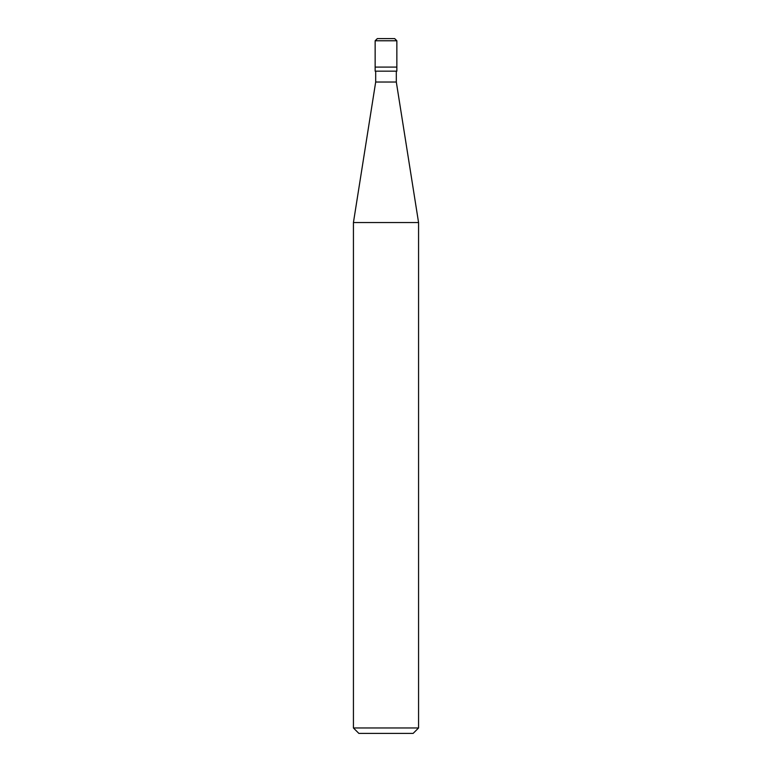 <?xml version="1.0" encoding="UTF-8"?>
<svg xmlns="http://www.w3.org/2000/svg" width="772" height="772" viewBox="0 0 772 772"><rect width="100%" height="100%" fill="white"/><g stroke="black" fill="none" stroke-linecap="round" stroke-linejoin="round"><path stroke-width="1.16" d="M375.144 67.096L396.856 67.096L396.856 40.771L394.685 38.6L377.315 38.6L375.144 40.771L375.144 67.096L375.144 40.771L377.392 38.6L394.608 38.6L396.856 40.771L375.144 40.771L396.856 40.771L396.856 67.096L375.144 67.096L375.144 71.169L375.144 67.096L396.856 67.096L375.144 67.096M358.864 733.4L413.136 733.4L418.569 727.977L413.136 733.4L358.864 733.4L353.431 727.977L358.864 733.4M396.856 71.169L396.856 67.096L396.856 71.169L375.144 71.169L396.856 71.169M375.684 71.169L375.684 82.025L353.431 222.539L353.431 727.967L353.431 222.539L375.684 82.025L375.684 71.169M396.316 82.025L396.316 71.169L396.316 82.025L375.684 82.025L396.316 82.025L418.569 222.539L396.316 82.025M418.569 727.967L418.569 222.539L353.431 222.539L418.569 222.539L418.569 727.967L353.431 727.967L418.569 727.967"/></g></svg>
